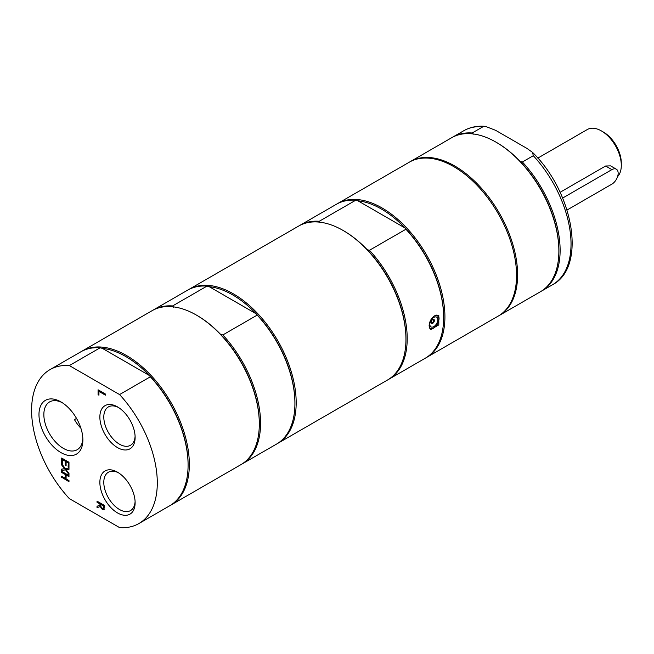 <?xml version="1.0" encoding="UTF-8"?>
<svg xmlns="http://www.w3.org/2000/svg" width="654" height="654" viewBox="0 0 654 654"><rect width="100%" height="100%" fill="white"/><g stroke="black" fill="none" stroke-linecap="round" stroke-linejoin="round"><path stroke-width="0.98" d="M80.892 428.231A27.599 15.933 60 0 1 74.45 419.631L76.534 418.421M135.092 436.226A22.146 12.786 60 0 1 130.53 445.276A22.146 12.786 60 0 1 119.461 444.18A22.146 12.786 60 0 1 104.992 424.667A22.146 12.786 60 0 1 108.392 406.919A22.146 12.786 60 0 1 118.505 407.499M135.092 501.536A22.146 12.786 60 0 1 130.53 510.586A22.146 12.786 60 0 1 119.461 509.491A22.146 12.786 60 0 1 104.992 489.977A22.146 12.786 60 0 1 108.392 472.229A22.146 12.786 60 0 1 118.505 472.809M498.675 315.833A88.879 51.314 -120 0 0 499.198 315.53A88.879 51.314 -120 0 0 517.608 274.844A88.879 51.314 -120 0 0 478.81 185.401A88.879 51.314 -120 0 0 410.32 161.595A88.879 51.314 -120 0 0 409.805 161.898M473.161 134.283L472.172 132.991L483.061 126.704L485.497 126.394L495.642 130.334L527.001 148.442L532.552 152.407L533.296 155.701L522.399 161.996L520.159 161.424A87.988 50.799 -120 0 0 496.656 142.531L496.026 142.171A88.879 51.314 -120 0 0 451.587 137.765L410.32 161.595M472.172 132.991A88.879 51.314 -120 0 0 452.846 137.046A88.879 51.314 -120 0 0 452.225 137.414M541.087 291.332A88.879 51.314 -120 0 0 541.725 290.981A88.879 51.314 -120 0 0 522.399 161.996M499.198 315.53L540.466 291.709A88.879 51.314 -120 0 0 558.876 251.022L558.876 250.294A87.988 50.799 -120 0 0 520.159 161.424M558.876 251.022A88.879 51.314 -120 0 0 496.026 142.171M434.387 320.476A2.297 1.324 -60 0 1 433.389 322.782A2.297 1.324 -60 0 1 431.615 323.395A2.297 1.324 -60 0 1 431.141 322.348A2.297 1.324 -60 0 1 432.147 320.035A2.297 1.324 -60 0 1 433.913 319.422A2.297 1.324 -60 0 1 434.387 320.476M437.796 319.716A5.633 3.254 -60 0 1 433.815 326.608A5.633 3.254 -60 0 1 429.833 324.31A5.633 3.254 -60 0 1 433.815 317.419A5.633 3.254 -60 0 1 437.796 319.716M100.757 505.419L101.141 507.169L102.294 508.313L103.267 508.346L103.52 506.024L100.757 504.43L100.757 505.419M102.506 508.199L103.479 508.223L103.724 505.902L100.757 504.43M81.439 351.484A88.879 51.314 60 0 1 82.061 351.116A88.879 51.314 60 0 1 170.939 402.431A88.879 51.314 60 0 1 170.939 505.051A88.879 51.314 60 0 1 170.302 505.411M102.367 348.361L149.374 375.494A87.988 50.799 60 0 1 188.09 464.365L188.09 465.092A88.879 51.314 -120 0 0 150.355 376.786L119.568 394.566L69.332 365.57L100.127 347.789L102.367 348.361A87.988 50.799 60 0 1 149.374 375.494L150.355 376.786M100.127 347.789A88.879 51.314 -120 0 0 80.802 351.836L50.006 369.616A88.879 51.314 -120 0 0 69.332 498.61L119.568 527.606A88.879 51.314 -120 0 0 138.885 523.56A88.879 51.314 -120 0 0 119.568 394.566M138.885 523.56L169.68 505.779A88.879 51.314 -120 0 0 188.09 465.092M69.332 365.57A88.879 51.314 -120 0 0 50.006 369.616M68.981 481.458L61.86 477.346L61.86 476.464M68.981 476.439L66.103 475.017L66.103 478.916L68.981 480.576L68.981 481.704L61.86 477.346M61.648 477.469L61.648 476.341L65.449 478.295L65.449 474.395L61.86 472.327L61.86 471.444M65.236 478.417L65.236 474.518L61.648 472.45L61.648 471.321L68.981 475.556L68.981 476.676L66.103 475.017M98.075 394.697L98.075 389.792L105.408 394.027L105.408 395.155L98.942 391.419L98.942 395.196L98.075 394.697L98.288 389.915M98.942 394.959L98.288 394.575M98.942 391.419L105.408 394.91M68.981 474.256L65.58 469.793L61.86 470.291L61.86 469.098M68.981 469.261L66.111 469.719L68.981 473.431L68.981 474.649L65.58 469.793M65.367 469.915L61.648 470.414L61.648 469.122L64.787 468.632L61.86 464.847L61.86 464.029M64.574 468.755L61.648 464.969L61.648 463.751L65.318 468.566L68.981 468.068L68.981 469.359L66.111 469.719M61.648 458.029L68.981 462.264L68.981 467.561L68.114 467.062L68.327 462.77L66.103 461.732L66.103 465.623L65.236 465.117L65.236 461.225L62.514 459.656L62.514 463.833L61.648 463.326L61.648 458.029M68.981 467.316L68.327 466.94M68.114 467.062L68.327 462.77M68.114 462.893L66.103 461.732M61.648 463.326L61.86 458.152M62.514 463.588L61.86 463.204M62.514 459.656L65.236 461.225M65.236 465.117L65.449 461.111M66.103 465.378L65.449 465.002M99.948 505.256L99.948 503.964L97.029 502.28L97.029 501.152L104.362 505.387L103.978 509.499L102.367 509.531L100.217 506.539L97.029 507.708L97.029 506.245L100.16 505.133L100.16 503.842L97.242 502.158L97.242 501.275M97.029 507.708L97.242 506.171M100.217 506.539L97.242 507.586M104.182 509.376L102.58 509.417L100.43 506.417M117.491 512.908A24.934 14.396 -120 0 0 135.125 502.722A24.934 14.396 -120 0 0 117.491 472.188A24.934 14.396 -120 0 0 99.866 482.366A24.934 14.396 -120 0 0 117.491 512.908M117.491 447.589A24.934 14.396 -120 0 0 135.125 437.412A24.934 14.396 -120 0 0 117.491 406.878A24.934 14.396 -120 0 0 99.866 417.056A24.934 14.396 -120 0 0 117.491 447.589M82.845 438.442A27.599 15.933 60 0 1 77.164 449.731A27.599 15.933 60 0 1 63.364 448.366A27.599 15.933 60 0 1 45.339 424.045A27.599 15.933 60 0 1 49.565 401.932A27.599 15.933 60 0 1 62.187 402.66M60.928 452.584A31.04 17.92 -120 0 0 82.878 439.905A31.04 17.92 -120 0 0 60.928 401.891A31.04 17.92 -120 0 0 38.978 414.562A31.04 17.92 -120 0 0 60.928 452.584M188.27 289.804A88.879 51.314 60 0 1 188.9 289.436A88.879 51.314 60 0 1 277.778 340.742A88.879 51.314 60 0 1 277.77 443.371A88.879 51.314 60 0 1 277.141 443.723M170.939 505.051L240.901 464.659A88.879 51.314 -120 0 0 259.311 423.972A88.879 51.314 -120 0 0 196.47 315.122A88.879 51.314 -120 0 0 152.03 310.715L82.061 351.116M259.311 423.972L259.311 423.244A87.988 50.799 -120 0 0 220.594 334.374A87.988 50.799 -120 0 0 197.099 315.481L196.47 315.122M294.921 403.412A88.879 51.314 -120 0 0 257.194 315.105L222.842 334.946A88.879 51.314 60 0 1 242.16 463.931L276.519 444.099A88.879 51.314 -120 0 0 294.921 403.412L294.921 402.684A87.988 50.799 -120 0 0 256.204 313.814A87.988 50.799 -120 0 0 209.206 286.673L206.966 286.109A88.879 51.314 -120 0 0 187.641 290.155L153.289 309.996A88.879 51.314 60 0 1 172.607 305.941L206.966 286.109M173.596 307.241L172.607 305.941M152.66 310.364A88.879 51.314 60 0 1 153.289 309.996M242.16 463.931A88.879 51.314 60 0 1 241.53 464.283M222.842 334.946L220.594 334.374M209.206 286.673L256.204 313.814L257.194 315.105M277.77 443.371L387.544 379.999A88.879 51.314 -120 0 0 405.954 339.312A88.879 51.314 -120 0 0 343.105 230.461L343.105 230.461A88.879 51.314 -120 0 0 298.665 226.055L188.9 289.436M426.506 357.501L498.152 316.135A88.879 51.314 -120 0 0 498.152 213.515A88.879 51.314 -120 0 0 409.273 162.2L337.627 203.558A88.879 51.314 60 0 1 382.067 207.964A88.879 51.314 60 0 1 440.134 286.28A88.879 51.314 60 0 1 426.506 357.501A88.879 51.314 60 0 1 425.877 357.852M337.006 203.934A88.879 51.314 60 0 1 337.627 203.558M388.803 379.271L425.247 358.228A88.879 51.314 -120 0 0 443.657 317.542A88.879 51.314 -120 0 0 405.93 229.235L369.477 250.278A88.879 51.314 60 0 1 388.803 379.271A88.879 51.314 60 0 1 388.165 379.622M434.591 315.817L438.801 315.49L438.801 324.899L430.651 329.6L429.098 325.945C429.351 321.662 431.182 318.277 434.591 315.817M369.477 250.278L367.237 249.714A87.988 50.799 60 0 1 405.954 338.584L405.954 339.312M343.734 230.821L343.105 230.461L343.734 230.821A87.988 50.799 60 0 1 367.237 249.714M320.231 222.573L319.25 221.281L355.694 200.238L357.942 200.803A87.988 50.799 60 0 1 381.437 209.051A87.988 50.799 60 0 1 404.94 227.944A87.988 50.799 60 0 1 443.657 316.814L443.657 317.542M299.303 225.704A88.879 51.314 60 0 1 299.924 225.328A88.879 51.314 60 0 1 319.25 221.281M355.694 200.238A88.879 51.314 -120 0 0 336.377 204.285L299.924 225.328M357.942 200.803L404.94 227.944L405.93 229.235M567.018 210.032L611.874 184.142A8.886 5.134 120 0 0 617.678 176.31A8.886 5.134 120 0 0 616.313 169.182L610.574 165.871L605.62 166.01L560.086 192.301M617.58 176.621A28.147 16.252 -120 0 0 621.3 165.388A28.147 16.252 -120 0 0 601.402 130.923L601.402 130.923A28.147 16.252 -120 0 0 587.325 129.525L537.833 158.105M621.3 165.388L621.3 162.977A25.179 14.535 -120 0 0 603.495 132.133L601.402 130.923M616.313 169.182A8.886 5.134 120 0 0 611.874 169.623L562.636 198.048M483.061 126.704A88.879 51.314 -120 0 0 463.743 130.751L452.846 137.046M532.552 152.407C573.313 191.998 586.99 266.783 552.614 284.694A88.879 51.314 -120 0 0 533.296 155.701M434.518 315.857A7.112 4.104 -60 0 1 437.779 323.297A7.112 4.104 -60 0 1 429.155 326.902M436.283 315.154A7.407 4.276 -60 0 1 437.305 315.481A7.407 4.276 -60 0 1 438.842 318.874A7.407 4.276 -60 0 1 438.842 318.997M433.708 327.883A7.407 4.276 -60 0 1 429.899 328.308A7.407 4.276 -60 0 1 429.384 327.916M611.874 169.623L605.62 166.01M552.614 284.694L541.725 290.981M463.743 130.751C470.185 127.097 477.436 125.642 485.497 126.394M429.425 328.038L429.899 328.308C432.171 332.739 443.306 318.326 437.305 315.481L436.635 315.089M431.239 322.929A2.371 2.371 0 0 0 433.324 319.332"/></g></svg>
